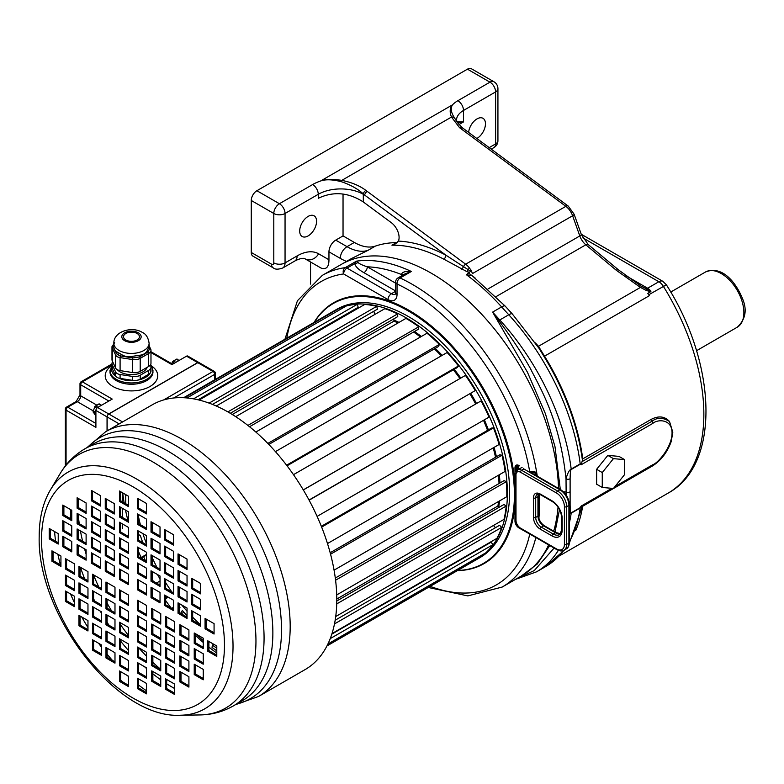 <?xml version="1.0" encoding="UTF-8"?>
<svg xmlns="http://www.w3.org/2000/svg" width="784" height="784" viewBox="0 0 784 784"><rect width="100%" height="100%" fill="white"/><g stroke="black" fill="none" stroke-linecap="round" stroke-linejoin="round"><path stroke-width="1.18" d="M343.039 194.226L343.039 235.906L354.348 242.442A47.765 27.577 -120 0 0 375.35 246.107A179.938 103.88 60 0 1 396.439 242.599A12.74 7.35 -120 0 0 397.331 242.511M271.538 264.179A7.958 4.596 120 0 0 273.185 267.824L252.918 256.123A7.958 4.596 -60 0 1 251.272 252.477L271.538 264.179A3.185 1.842 -120 0 0 273.792 262.885L273.792 213.473A7.958 4.596 -60 0 1 279.418 203.722L312.64 184.554A7.958 4.596 60 0 1 318.265 194.305A31.85 18.385 180 0 1 363.306 194.305L364.658 195.089L363.315 193.932A7.958 4.596 120 0 0 363.306 194.305L363.306 201.958L391.343 222.695A12.74 7.35 60 0 1 398.39 241.09L395.577 243.814L391.941 245.196L396.439 242.599M470.488 271.195L469.489 272.273L467.009 271.695A3.185 0.539 -75.3 0 0 467.783 269.451L469.587 268.255A15.925 9.192 60 0 0 471.233 270.313L470.488 271.195L445.88 255.153A3.185 1.931 -62.5 0 1 443.734 259.112A179.938 103.88 -120 0 0 391.941 245.196M467.009 271.695L443.734 259.112M341.452 181.731C350.595 184.877 357.876 188.944 363.315 193.932A3.185 1.578 -53.1 0 1 365.873 190.385C359.689 185.71 351.663 182.368 341.804 180.369C332.514 178.977 325.458 179.183 320.627 180.986C325.683 179.183 332.632 179.438 341.452 181.731L341.804 180.369L451.496 117.041L459.532 127.655L565.872 206.339A12.74 7.35 60 0 1 572.614 215.757L579.807 235.955L488.069 288.914M489.187 147.627L495.606 143.923L495.606 91.914A7.958 4.596 -120 0 0 489.971 82.163L457.885 100.695A31.85 18.385 0 0 0 452.466 104.87C449.81 108.114 449.487 112.171 451.496 117.041A4.782 3.41 158.4 0 1 454.299 117.551L457.376 122.49M251.272 252.477L251.272 200.479A7.958 4.596 -60 0 1 256.897 190.728L467.45 69.168A7.958 4.596 -60 0 1 471.429 68.767L493.949 81.771A7.958 4.596 120 0 0 489.971 82.163L467.45 69.168M310.542 284.102L310.542 262.003L321.077 268.079C326.311 269.823 328.937 267.05 328.957 259.759L328.957 251.831A9.555 5.517 -60 0 1 335.719 240.129L343.039 235.906M308.132 235.906A11.946 6.899 120 0 0 315.932 225.38A11.946 6.899 120 0 0 314.1 215.816A11.946 6.899 120 0 0 308.132 216.404A11.946 6.899 120 0 0 300.331 226.929A11.946 6.899 120 0 0 302.163 236.494A11.946 6.899 120 0 0 308.132 235.906M476.848 138.494A11.946 6.899 120 0 0 477.025 138.396A11.946 6.899 120 0 0 484.826 127.87A11.946 6.899 120 0 0 482.993 118.306A11.946 6.899 120 0 0 477.025 118.894A11.946 6.899 120 0 0 468.626 132.418M491.235 149.136L493.949 147.568A7.958 4.596 60 0 0 495.606 143.923A7.958 4.596 0 0 0 497.928 140.669L497.928 88.67A7.958 7.958 0 0 0 493.949 81.771M251.272 200.479L273.792 213.473A7.958 4.596 0 0 0 285.053 213.473L318.265 194.305L318.265 198.303C333.337 191.139 348.351 192.364 363.306 201.958M297.116 255.917A11.143 6.439 -120 0 1 294.804 261.023C300.644 257.867 304.839 257.995 305.152 258.887L321.077 268.079L305.152 258.887A11.143 9.104 -60 0 0 318.608 253.791A42.993 24.823 120 0 0 297.116 255.917L285.053 262.885L285.053 213.473A7.958 4.596 60 0 0 279.418 203.722L256.897 190.728M335.719 240.129L347.028 246.666A47.765 27.577 -120 0 0 368.039 250.331L351.124 258.74L322.273 275.4L297.43 300.733L284.935 339.237M558.531 488.452A179.938 103.88 -120 0 0 478.005 310.395A179.938 103.88 -120 0 0 341.412 264.345A179.938 103.88 -120 0 1 478.005 310.395A179.938 103.88 -120 0 1 558.531 488.452M560.374 490.069L554.994 446.674L545.458 413.815L527.407 372.155L492.617 312.11L498.781 320.607A4.773 1.392 -42.4 0 1 499.771 319.97A1592.324 919.338 60 0 1 492.617 312.11L501.623 306.907A179.938 103.88 -120 0 0 466.46 274.772L468.371 272.92L474.996 277.85M469.489 272.273L468.371 272.92M428.25 587.461L467.842 595.899L502.201 587.049L521.34 575.995A179.938 103.88 -120 0 0 548.624 544.909A179.938 103.88 60 0 1 521.34 575.995L537.265 564.01L549.76 545.566M555.033 531.934L559.502 509.58M553.71 531.17A179.938 103.88 -120 0 0 558.041 507.121A179.938 103.88 60 0 1 553.71 531.17M471.233 270.313L472.409 273.606L572.614 215.757A4.773 1.186 160.4 0 0 574.113 214.208L581.307 234.416A4.773 1.186 160.4 0 1 579.807 235.955A12.74 7.35 -120 0 0 585.834 244.804L616.195 270.196L640.44 287.414L646.388 290.492L650.691 291.697L647.76 293.392L648.721 294.774L666.371 284.798L662.833 281.329L581.238 234.23M669.536 445.694L671.251 441.441C667.253 452.446 660.902 460.678 652.19 466.137A3.185 1.842 -120 0 0 652.19 466.137L581.444 506.513L580.199 508.012A174.362 100.666 60 0 1 569.38 541.705M581.169 464.765L652.847 423.38C657.952 418.881 672.241 419.146 672.055 432.944C672.084 446.919 657.825 463.324 652.847 464.677A3.185 1.842 -120 0 1 652.19 466.137L582.032 506.64L581.169 506.062L580.229 507.63L571.222 512.834C570.595 513.128 570.223 510.462 570.115 504.837L570.115 478.759C570.223 472.86 570.595 469.763 571.222 469.489L580.229 464.285L581.169 464.765L582.042 461.629L652.17 421.135C657.335 417.235 663.117 417.372 669.546 421.557C664.724 416.206 658.511 415.53 650.926 419.518L582.767 458.865L582.042 461.629M566.146 495.027L566.028 478.926C567.489 473.35 569.213 470.067 571.193 469.067A3.185 1.842 60 0 1 571.222 469.489M580.229 464.285A3.185 1.842 60 0 0 580.199 463.873A174.362 100.666 -120 0 0 508.777 314.766L499.771 319.97A174.362 100.666 -120 0 1 571.193 469.067L580.199 463.873L581.444 463.805M512.354 314.002L505.19 306.123A7.958 2.274 -42.2 0 0 501.623 306.907A1592.324 919.338 60 0 0 508.777 314.766A7.958 2.313 -42.4 0 1 512.354 314.002L539.059 348.351L543.998 356.485A172.372 99.519 60 0 1 582.336 459.61M671.251 441.441L672.809 432.249L669.546 421.557M537.706 346.322A1.588 0.872 141.1 0 0 538.471 346.293L544.557 356.191A171.97 99.284 60 0 1 582.767 458.865M535.364 342.902L538.471 346.293L640.44 287.414A4.773 1.401 119.3 0 1 641.998 286.611L650.965 291.227L650.691 291.697M466.46 274.782L472.056 275.596M497.928 88.67A7.958 4.596 0 0 1 495.606 91.914L463.511 110.446A23.883 13.789 0 0 0 456.513 120.197L457.297 122.373L462.08 127.537A4.773 2.489 129.2 0 0 459.532 127.655M312.64 184.554A39.808 22.981 180 0 1 320.627 180.986L452.466 104.87C450.379 108.192 450.986 112.426 454.299 117.551M457.885 100.695A7.958 4.596 -120 0 1 463.511 110.446L463.511 121.922L456.915 121.706M458.963 124.548L463.511 121.922L457.621 122.843M625.387 275.409L647.594 288.228A4.773 2.754 -60 0 1 646.202 288.688A4.773 1.166 103.3 0 1 646.388 290.492M640.675 285.856L641.998 286.611M581.307 234.416L588.157 244.52L618.517 269.912A4.782 2.087 129.9 0 0 616.195 270.196M462.08 127.537L462.972 128.233A4.773 2.352 126.5 0 0 460.6 128.488M624.623 459.64L618.997 456.386L607.816 455.386L596.634 469.302L596.634 484.218L602.259 487.462L613.441 488.461L624.623 474.555L624.623 459.64L613.441 458.64L602.259 472.556L602.259 487.462M569.38 505.17A3.185 1.872 -0.8 0 0 570.115 504.837M569.38 522.83A174.362 100.666 -120 0 0 571.193 513.216L569.38 512.942M570.115 478.759A3.185 1.813 0.8 0 1 566.028 478.926C559.531 417.509 538.716 385.679 530.474 368.647C521.948 353.339 511.384 337.326 498.781 320.607A4.773 1.744 -28.7 0 1 497.595 321.028M516.911 578.553L534.286 570.556L554.092 548.075M560.335 533.757L561.687 529.425C561.716 531.483 560.991 533.208 559.521 534.619A12.74 7.35 60 0 1 553.151 533.982L541.332 527.162A7.958 4.596 60 0 1 535.697 517.411L535.697 497.909A7.958 4.596 60 0 1 537.344 494.263L540.529 494.733L552.357 501.564C557.992 505.494 561.109 510.884 561.687 517.734L561.687 529.435A1.588 0.921 180 0 0 562.157 530.082A14.328 8.271 60 0 1 552.024 535.933L540.205 529.112A9.555 5.517 60 0 1 533.443 517.411L533.443 497.909A9.555 5.517 60 0 1 540.205 494.008L552.024 500.829A14.328 8.271 60 0 1 562.157 518.381L562.157 530.082M596.634 469.302L602.259 472.556M607.816 455.386L613.441 458.64M499.085 483.493A132.565 76.538 -120 0 0 498.477 475.231M495.566 457.248A132.565 76.538 -120 0 0 493.263 447.85M487.589 430.328A132.565 76.538 -120 0 0 483.552 420.293M475.633 403.848A132.565 76.538 -120 0 0 469.939 393.754M459.983 378.535A132.565 76.538 -120 0 0 453.397 369.764M441.353 355.838A132.565 76.538 -120 0 0 434.385 348.851M420.518 336.973A132.565 76.538 -120 0 0 413.619 331.995M398.066 322.949A132.565 76.538 -120 0 0 393.98 321.068M498.575 501.466A132.565 76.538 60 0 1 497.987 506.023M334.386 310.689L336.64 309.386A143.305 82.741 -120 0 1 447.076 347.782A143.305 82.741 -120 0 1 509.629 492.009A143.305 82.741 60 0 1 479.945 557.61L477.701 558.914A143.305 82.741 60 0 0 507.375 493.303A143.305 82.741 -120 0 0 444.822 349.086A143.305 82.741 -120 0 0 334.386 310.689A143.305 82.741 -120 0 0 334.111 310.856M333.367 303.467A150.077 86.652 60 0 1 333.484 303.398A150.077 86.652 60 0 1 445.194 339.55A150.077 86.652 60 0 1 514.304 484.688L514.304 504.2A150.077 86.652 60 0 1 483.561 563.343L483.336 563.471A150.077 86.652 60 0 0 514.412 494.763A150.077 86.652 -120 0 0 448.909 343.735A150.077 86.652 -120 0 0 333.259 303.526A150.077 86.652 -120 0 0 314.364 322.253M483.336 563.471A150.077 86.652 60 0 1 457.67 570.468M514.304 484.688L514.98 484.659L514.98 504.23A150.557 86.926 60 0 1 457.444 570.605M514.304 504.2L514.98 504.23L514.98 521.095A5.576 3.214 -120 0 0 518.92 527.916L531.033 534.757M533.669 471.527L534.845 472.321L535.835 472.242L533.669 471.527L529.729 471.752A175.155 101.126 -120 0 0 397.037 283.984L397.037 294.382A12.74 7.35 60 0 1 388.031 299.586L343.617 273.939A4.773 2.754 -60 0 1 346.989 268.089A4.773 2.754 60 0 0 345.215 267.648A179.938 103.88 -120 0 0 322.273 275.4M537.265 476.172A179.938 103.88 -120 0 0 400.095 277.967A4.773 2.754 -120 0 0 398.027 277.899L405.073 273.832L411.355 271.47C405.573 271.088 402.329 271.96 401.624 274.077L401.535 274.547A175.155 101.126 -120 0 0 367.314 266.825C362.375 265.227 359.268 263.767 357.965 262.424L356.475 261.15L354.77 263.6L346.989 268.089L391.402 293.735L395.636 291.295M357.965 262.424A4.773 3.881 -8.7 0 1 354.77 263.6C355.397 266.54 358.445 269.569 363.933 272.675A4.773 2.754 -60 0 0 367.314 266.825L395.636 283.171M401.535 275.87L401.535 274.547A4.773 2.754 180 0 1 402.486 275.321M401.624 274.077A4.773 2.401 -174.3 0 1 402.77 275.155M286.846 338.139A175.155 101.126 -120 0 1 343.617 273.939A4.773 3.793 -97.9 0 1 345.215 267.648L356.475 261.15A179.938 103.88 -120 0 1 411.355 271.47L400.095 277.967A4.773 3.009 115 0 0 397.037 283.984A4.773 2.754 180 0 1 395.636 282.034L395.391 294.127M530.288 472.076L530.905 472.566L534.022 471.831L530.768 472.174M520.498 472.233A6.37 3.675 -120 0 0 515.99 474.83L515.99 520.331A6.37 3.675 -120 0 0 520.498 528.132L556.532 548.937A11.143 6.439 -120 0 0 564.411 544.39L564.411 506.68A11.143 6.439 -120 0 0 556.532 493.028L520.498 472.233A1.588 0.921 -60 0 1 521.625 470.282A7.958 4.596 -120 0 0 517.646 469.881L521.017 467.93A7.958 4.596 60 0 1 521.625 467.676L522.085 467.607M556.532 548.937A1.588 0.921 120 0 0 556.856 549.662C560.001 551.191 562.393 551.377 564.019 550.221A12.74 7.35 -120 0 0 566.665 544.39L566.665 506.68A12.74 7.35 -120 0 0 557.649 491.078L521.625 470.282L523.879 468.979L523.447 468.391M326.957 645.938L477.133 559.237A143.305 82.741 -120 0 0 480.465 557.12L479.916 556.228M327.937 643.968L485.845 552.798A143.305 82.741 -120 0 0 492.999 544.635L491.058 542.205L331.828 634.129M332.014 633.56L496.919 538.343A143.305 82.741 -120 0 0 501.711 527.367L499.565 525.309L335.17 620.232M495.527 527.652L493.42 525.486M335.719 616.538L504.004 519.38A143.305 82.741 -120 0 0 506.209 506.062L503.975 504.484L336.787 601.005M499.408 507.111L497.928 505.984A132.486 76.489 -120 0 0 498.516 501.505M336.728 594.909L506.778 496.733A143.305 82.741 -120 0 0 506.307 481.65L504.073 480.621L335.307 578.053M499.036 483.532A132.486 76.489 -120 0 0 498.428 475.261M334.072 570.154L505.131 471.39A143.305 82.741 -120 0 0 502.005 455.22L499.859 454.769L330.172 552.74M495.527 457.268A132.486 76.489 -120 0 0 493.214 447.87M327.496 543.557L499.124 444.469A143.305 82.741 -120 0 0 493.479 427.897L491.519 428.064L321.332 526.319M487.55 430.357A132.486 76.489 -120 0 0 483.512 420.312M317.108 516.391L489.02 417.127A143.305 82.741 -120 0 0 481.102 400.898L309.033 500.035M475.594 403.868A132.486 76.489 -120 0 0 469.9 393.784M303.32 489.951L475.271 390.579A143.305 82.741 -120 0 0 465.431 375.399L293.481 474.663M459.943 378.564A132.486 76.489 -120 0 0 453.358 369.793M287.052 465.804L457.297 367.52L458.473 365.981A143.305 82.741 -120 0 0 447.135 352.506L275.449 451.623M441.314 355.867A132.486 76.489 -120 0 0 434.346 348.88M268.824 444.44L438.609 346.42L439.354 344.401A143.305 82.741 -120 0 0 427.015 333.22L255.849 432.043M420.469 337.002A132.486 76.489 -120 0 0 413.57 332.024M249.528 426.731L418.46 329.192L418.764 326.791A143.305 82.741 -120 0 0 405.955 318.392L235.71 416.676M398.007 322.979A132.486 76.489 -120 0 0 393.98 321.136L393.754 318.912M230.28 413.295L397.762 316.599L397.586 313.904A143.305 82.741 -120 0 0 384.875 308.661L216.257 406.014M374.723 314.521L373.88 311.209M212.464 404.407L377.388 309.19L376.751 306.328A143.305 82.741 -120 0 0 364.697 304.457L199.126 400.056M355.289 309.896L354.995 309.151M198.019 399.791L358.249 307.279L357.171 304.368A143.305 82.741 -120 0 0 346.303 305.976L186.984 397.958M340.364 309.396L339.707 308.132A143.305 82.741 -120 0 0 333.827 311.013L183.652 397.713M216.786 648.054L216.776 648.182A140.12 80.899 60 0 1 212.346 645.065L212.052 647.466A143.305 82.741 -120 0 0 216.786 650.798M195.451 633.697A143.305 82.741 -120 0 0 203.242 640.577M180.585 613.411L182.368 610.452A132.486 76.489 -120 0 0 187.043 615.754M173.538 606.767A140.12 80.899 60 0 1 173.519 606.738L172.333 608.276A143.305 82.741 -120 0 0 172.862 608.952M179.164 606.61A132.486 76.489 -120 0 0 179.987 607.61L179.164 608.845M165.649 598.594L166.708 597.535A140.12 80.899 60 0 1 165.649 596.016M157.751 583.796A140.12 80.899 60 0 1 157.084 582.688L156.486 583.061M157.466 574.525A132.486 76.489 -120 0 0 160.024 578.984M145.471 560.756A140.12 80.899 60 0 1 143.639 556.728L141.786 557.13A143.305 82.741 -120 0 0 142.698 559.149M138.631 534.58L140.346 535.57A132.486 76.489 -120 0 0 142.796 542.646M200.557 624.828A127.39 73.549 60 0 1 192.678 617.214M187.043 611.177A127.39 73.549 60 0 1 181.721 604.964M171.823 591.92A127.39 73.549 60 0 1 165.649 582.59M156.967 567.391A127.39 73.549 60 0 1 152.145 557.512M146.51 543.988A127.39 73.549 60 0 1 142.953 533.63M140.385 524.692A127.39 73.549 60 0 1 138.631 517.293M497.928 505.984L336.797 599.005M393.98 321.136L232.27 414.491M143.639 556.728L146.51 555.072M141.786 557.13L146.51 554.396M152.145 572.163L152.753 571.81M157.084 582.688L160.024 580.993M165.649 598.702L168.266 597.192M166.708 597.535L167.786 596.918M181.231 613.784L183.907 612.245M212.346 645.065L213.748 644.252M327.095 645.673L480.465 557.12M330.25 638.597L492.999 544.635M334.494 623.907L501.711 527.367M336.728 603.905L506.209 506.062M335.581 580.219L506.307 481.65M330.564 554.2L502.005 455.22M321.646 527.103L493.479 427.897M309.121 500.202L481.102 400.898M303.281 489.882L475.271 390.579M286.601 465.206L458.473 365.981M267.834 443.43L439.354 344.401M247.901 425.438L418.764 326.791M227.87 411.894L397.586 313.904M209.093 403.123L376.751 306.328M193.53 398.85L357.171 304.368M184.465 397.762L339.707 308.132M128.498 595.036L119.491 589.842L119.491 600.24L128.498 605.444L128.498 595.036M128.498 611.471L119.491 606.267L119.491 616.675L128.498 621.869L128.498 611.471M128.498 627.425L119.491 622.222L119.491 632.619L128.498 637.823L128.498 627.425M128.498 643.987L119.491 638.784L119.491 649.181L128.498 654.385L128.498 643.987M128.498 660.549L119.491 655.346L119.491 665.743L128.498 670.947L128.498 660.549M128.498 676.19L119.491 670.986L119.491 681.384L128.498 686.588L128.498 676.19M105.977 582.042L105.977 592.439L114.983 597.643L114.983 587.236L105.977 582.042M105.977 598.476L105.977 608.874L114.983 614.078L114.983 603.67L105.977 598.476M105.977 614.421L105.977 624.819L114.983 630.022L114.983 619.625L105.977 614.421M105.977 630.983L105.977 641.381L114.983 646.584L114.983 636.187L105.977 630.983M105.977 647.545L105.977 657.943L114.983 663.146L114.983 652.749L105.977 647.545M101.479 579.435L92.463 574.241L92.463 584.639L101.479 589.842L101.479 579.435M101.479 595.869L92.463 590.675L92.463 601.073L101.479 606.277L101.479 595.869M101.479 611.824L92.463 606.62L92.463 617.018L101.479 622.222L101.479 611.824M101.479 628.386L92.463 623.182L92.463 633.58L101.479 638.784L101.479 628.386M101.479 644.948L92.463 639.744L92.463 650.142L101.479 655.346L101.479 644.948M78.959 566.44L78.959 576.838L87.965 582.042L87.965 571.634L78.959 566.44M78.959 582.875L78.959 593.272L87.965 598.476L87.965 588.069L78.959 582.875M78.959 598.819L78.959 609.217L87.965 614.421L87.965 604.023L78.959 598.819M78.959 615.381L78.959 625.779L87.965 630.983L87.965 620.585L78.959 615.381M74.451 563.833L65.444 558.639L65.444 569.037L74.451 574.241L74.451 563.833M74.451 580.268L65.444 575.074L65.444 585.472L74.451 590.675L74.451 580.268M74.451 596.222L65.444 591.018L65.444 601.416L74.451 606.62L74.451 596.222M51.93 550.838L51.93 561.236L60.936 566.44L60.936 556.032L51.93 550.838M128.498 584.639L128.498 574.241L119.491 569.037L119.491 579.435L128.498 584.639M114.268 576.416L114.268 566.019L105.262 560.815L105.262 571.222L114.268 576.416M100.45 568.449L100.45 558.041L91.444 552.847L91.444 563.245L100.45 568.449M86.113 560.168L86.113 549.76L77.106 544.566L77.106 554.964L86.113 560.168M71.765 551.887L71.765 541.479L62.759 536.285L62.759 546.683L71.765 551.887M58.222 544.067L58.222 533.659L49.216 528.465L49.216 538.863L58.222 544.067M128.498 558.639L119.491 553.435L119.491 563.833L128.498 569.037L128.498 558.639M114.268 550.417L105.262 545.213L105.262 555.621L114.268 560.815L114.268 550.417M100.45 542.44L91.444 537.246L91.444 547.644L100.45 552.847L100.45 542.44M86.113 534.159L77.106 528.965L77.106 539.363L86.113 544.566L86.113 534.159M71.765 525.878L62.759 520.684L62.759 531.082L71.765 536.285L71.765 525.878M128.498 553.435L128.498 543.038L119.491 537.834L119.491 548.232L128.498 553.435M114.268 545.213L114.268 534.815L105.262 529.612L105.262 540.019L114.268 545.213M100.45 537.246L100.45 526.838L91.444 521.644L91.444 532.042L100.45 537.246M86.113 528.965L86.113 518.557L77.106 513.363L77.106 523.761L86.113 528.965M71.765 520.684L71.765 510.276L62.759 505.082L62.759 515.48L71.765 520.684M128.498 527.436L119.491 522.232L119.491 532.63L128.498 537.834L128.498 527.436M114.268 519.214L105.262 514.01L105.262 524.418L114.268 529.612L114.268 519.214M100.45 511.237L91.444 506.043L91.444 516.44L100.45 521.644L100.45 511.237M86.113 502.956L77.106 497.762L77.106 508.159L86.113 513.363L86.113 502.956M128.498 522.232L128.498 511.834L119.491 506.631L119.491 517.028L128.498 522.232M114.268 514.01L114.268 503.612L105.262 498.408L105.262 508.816L114.268 514.01M100.45 506.043L100.45 495.635L91.444 490.441L91.444 500.839L100.45 506.043M128.498 496.233L119.491 491.029L119.491 501.427L128.498 506.631L128.498 496.233M137.504 589.842L146.51 595.036L146.51 584.639L137.504 579.435L137.504 589.842L138.631 589.186L146.51 593.743M137.504 573.408L146.51 578.602L146.51 568.204L137.504 563L137.504 573.408L138.631 572.751L146.51 577.308M137.504 557.453L146.51 562.657L146.51 552.259L137.504 547.056L137.504 557.453L138.631 556.807L146.51 561.354M137.504 540.891L146.51 546.095L146.51 535.688L137.504 530.494L137.504 540.891L138.631 540.245L146.51 544.792M137.504 524.329L146.51 529.533L146.51 519.126L137.504 513.932L137.504 524.329L138.631 523.683L146.51 528.23M137.504 508.689L146.51 513.892L146.51 503.485L137.504 498.291L137.504 508.689L138.631 508.042L146.51 512.589M160.024 602.837L160.024 592.439L151.018 587.236L151.018 597.643L160.024 602.837M160.024 586.403L160.024 576.005L151.018 570.801L151.018 581.209L160.024 586.403M160.024 570.458L160.024 560.05L151.018 554.856L151.018 565.254L160.024 570.458M160.024 553.896L160.024 543.488L151.018 538.294L151.018 548.692L160.024 553.896M160.024 537.334L160.024 526.926L151.018 521.732L151.018 532.13L160.024 537.334M164.532 605.444L173.538 610.638L173.538 600.24L164.532 595.036L164.532 605.444L165.649 604.787L173.538 609.344M164.532 589.009L173.538 594.203L173.538 583.806L164.532 578.602L164.532 589.009L165.649 588.353L173.538 592.91M164.532 573.055L173.538 578.259L173.538 567.851L164.532 562.657L164.532 573.055L165.649 572.408L173.538 576.955M164.532 556.493L173.538 561.697L173.538 551.289L164.532 546.095L164.532 556.493L165.649 555.846L173.538 560.393M164.532 539.931L173.538 545.135L173.538 534.727L164.532 529.533L164.532 539.931L165.649 539.284L173.538 543.831M187.043 618.439L187.043 608.041L178.037 602.837L178.037 613.245L187.043 618.439M187.043 602.004L187.043 591.606L178.037 586.403L178.037 596.81L187.043 602.004M187.043 586.06L187.043 575.652L178.037 570.458L178.037 580.856L187.043 586.06M187.043 569.498L187.043 559.09L178.037 553.896L178.037 564.294L187.043 569.498M191.551 621.046L200.557 626.24L200.557 615.842L191.551 610.638L191.551 621.046L192.678 620.389L200.557 624.946M191.551 604.611L200.557 609.805L200.557 599.407L191.551 594.203L191.551 604.611L192.678 603.954L200.557 608.511M191.551 588.657L200.557 593.86L200.557 583.453L191.551 578.259L191.551 588.657L192.678 588.01L200.557 592.557M214.071 634.04L214.071 623.643L205.065 618.439L205.065 628.837L214.071 634.04M137.504 600.24L137.504 610.638L146.51 615.842L146.51 605.444L137.504 600.24M151.733 608.453L151.733 618.86L160.749 624.054L160.749 613.656L151.733 608.453M165.551 616.43L165.551 626.828L174.558 632.031L174.558 621.634L165.551 616.43M179.889 624.711L179.889 635.109L188.905 640.312L188.905 629.915L179.889 624.711M194.236 632.992L194.236 643.39L203.242 648.593L203.242 638.196L194.236 632.992M207.78 640.812L207.78 651.21L216.786 656.414L216.786 646.016L207.78 640.812M137.504 626.24L146.51 631.443L146.51 621.046L137.504 615.842L137.504 626.24L138.631 625.593L146.51 630.14M151.733 634.462L160.749 639.656L160.749 629.258L151.733 624.054L151.733 634.462L152.86 633.805L160.749 638.362M165.551 642.429L174.558 647.633L174.558 637.235L165.551 632.031L165.551 642.429L166.678 641.782L174.558 646.33M179.889 650.71L188.905 655.914L188.905 645.516L179.889 640.312L179.889 650.71L181.016 650.063L188.905 654.611M194.236 658.991L203.242 664.195L203.242 653.797L194.236 648.593L194.236 658.991L195.363 658.344L203.242 662.892M137.504 631.443L137.504 641.841L146.51 647.045L146.51 636.647L137.504 631.443M151.733 639.656L151.733 650.063L160.749 655.257L160.749 644.86L151.733 639.656M165.551 647.633L165.551 658.031L174.558 663.235L174.558 652.837L165.551 647.633M179.889 655.914L179.889 666.312L188.905 671.516L188.905 661.118L179.889 655.914M194.236 664.195L194.236 674.593L203.242 679.797L203.242 669.399L194.236 664.195M137.504 657.443L146.51 662.647L146.51 652.249L137.504 647.045L137.504 657.443L138.631 656.796L146.51 661.343M151.733 665.665L160.749 670.859L160.749 660.461L151.733 655.257L151.733 665.665L152.86 665.008L160.749 669.565M165.551 673.632L174.558 678.836L174.558 668.438L165.551 663.235L165.551 673.632L166.678 672.986L174.558 677.533M179.889 681.913L188.905 687.117L188.905 676.719L179.889 671.516L179.889 681.913L181.016 681.267L188.905 685.814M137.504 662.647L137.504 673.044L146.51 678.248L146.51 667.85L137.504 662.647M151.733 670.859L151.733 681.267L160.749 686.461L160.749 676.063L151.733 670.859M165.551 678.836L165.551 689.234L174.558 694.438L174.558 684.04L165.551 678.836M137.504 688.646L146.51 693.85L146.51 683.452L137.504 678.248L137.504 688.646L138.631 687.999L146.51 692.546M119.491 600.24L120.618 599.593L128.498 604.141M120.618 590.489L120.618 599.593M120.618 606.924L120.618 616.028L128.498 620.575M120.618 622.868L120.618 631.973L128.498 636.52M120.618 639.43L120.618 648.535L128.498 653.082M120.618 655.992L120.618 665.097L128.498 669.644M120.618 671.633L120.618 680.737L128.498 685.285M107.104 582.688L107.104 591.793L114.983 596.34M107.104 599.123L107.104 608.227L114.983 612.774M107.104 615.068L107.104 624.172L114.983 628.719M107.104 631.63L107.104 640.734L114.983 645.281M107.104 648.192L107.104 657.296L114.983 661.843M93.59 574.888L93.59 583.992L101.479 588.539M93.59 591.322L93.59 600.426L101.479 604.974M93.59 607.267L93.59 616.371L101.479 620.918M93.59 623.829L93.59 632.933L101.479 637.48M93.59 640.391L93.59 649.495L101.479 654.042M80.086 567.087L80.086 576.191L87.965 580.738M80.086 583.521L80.086 592.626L87.965 597.173M80.086 599.466L80.086 608.57L87.965 613.117M80.086 616.028L80.086 625.132L87.965 629.679M66.571 559.286L66.571 568.39L74.451 572.937M66.571 575.721L66.571 584.825L74.451 589.372M66.571 591.665L66.571 600.769L74.451 605.317M53.057 551.485L53.057 560.589L60.936 565.137M120.618 569.684L120.618 578.788L128.498 583.335M106.389 561.471L106.389 570.566L114.268 575.123M92.571 553.494L92.571 562.598L100.45 567.146M78.233 545.213L78.233 554.317L86.113 558.865M63.886 536.932L63.886 546.036L71.765 550.584M50.343 529.131A120.726 69.698 60 0 1 50.343 529.112L50.343 538.216L58.222 542.763M120.618 554.082L120.618 563.186L128.498 567.734M106.389 545.87L106.389 554.964L114.268 559.521M92.571 537.893L92.571 546.997L100.45 551.544M78.233 529.612L78.233 538.716L86.113 543.263M63.886 521.331L63.886 530.435L71.765 534.982M120.618 538.481L120.618 547.585L128.498 552.132M106.389 530.268L106.389 539.363L114.268 543.92M92.571 522.291L92.571 531.395L100.45 535.942M78.233 514.01L78.233 523.114L86.113 527.661M63.886 505.729L63.886 514.833L71.765 519.38M120.618 522.879L120.618 531.983L128.498 536.53M106.389 514.667L106.389 523.761L114.268 528.318M92.571 506.689L92.571 515.794L100.45 520.341M78.233 498.408L78.233 507.513L86.113 512.06M120.618 507.277L120.618 516.382L128.498 520.929M106.389 499.065L106.389 508.159L114.268 512.716M92.571 491.088L92.571 500.192L100.45 504.739M120.618 491.676L120.618 500.78L128.498 505.327M138.631 580.091L138.631 589.186M138.631 563.657L138.631 572.751M138.631 547.702L138.631 556.807M138.631 531.14L138.631 540.245M138.631 514.578L138.631 523.683M138.631 498.938L138.631 508.042M152.145 587.892L152.145 596.987L160.024 601.544M152.145 571.458L152.145 580.552L160.024 585.109M152.145 555.503L152.145 564.607L160.024 569.155M152.145 538.941L152.145 548.045L160.024 552.593M152.145 522.379L152.145 531.483L160.024 536.031M165.649 595.693L165.649 604.787M165.649 579.258L165.649 588.353M165.649 563.304L165.649 572.408M165.649 546.742L165.649 555.846M165.649 530.18L165.649 539.284M179.164 603.494L179.164 612.588L187.043 617.145M179.164 587.059L179.164 596.154L187.043 600.711M179.164 571.105L179.164 580.209L187.043 584.756M179.164 554.543L179.164 563.647L187.043 568.194M192.678 611.295L192.678 620.389M192.678 594.86L192.678 603.954M192.678 578.906L192.678 588.01M206.192 619.086L206.192 628.19L214.071 632.737M138.631 600.887L138.631 609.991L146.51 614.538M152.86 609.109L152.86 618.204L160.749 622.761M166.678 617.077L166.678 626.181L174.558 630.728M181.016 625.358L181.016 634.462L188.905 639.009M195.363 633.639L195.363 642.743L203.242 647.29M208.907 641.459L208.907 650.563L216.786 655.11M138.631 616.489L138.631 625.593M152.86 624.711L152.86 633.805M166.678 632.678L166.678 641.782M181.016 640.959L181.016 650.063M195.363 649.24L195.363 658.344M138.631 632.09L138.631 641.194L146.51 645.742M152.86 640.312L152.86 649.407L160.749 653.964M166.678 648.28L166.678 657.384L174.558 661.931M181.016 656.561L181.016 665.665L188.905 670.212M195.363 664.842L195.363 673.946L203.242 678.493M138.631 647.692L138.631 656.796M152.86 655.914L152.86 665.008M166.678 663.881L166.678 672.986M181.016 672.162L181.016 681.267M138.631 663.293L138.631 672.398L146.51 676.945M152.86 671.516L152.86 680.61L160.749 685.167M166.678 679.483L166.678 688.587L174.558 693.134M138.631 678.895L138.631 687.999M119.491 616.675L120.618 616.028M119.491 632.619L120.618 631.973M119.491 649.181L120.618 648.535M119.491 665.743L120.618 665.097M119.491 681.384L120.618 680.737M105.977 592.439L107.104 591.793M105.977 608.874L107.104 608.227M105.977 624.819L107.104 624.172M105.977 641.381L107.104 640.734M105.977 657.943L107.104 657.296M92.463 584.639L93.59 583.992M92.463 601.073L93.59 600.426M92.463 617.018L93.59 616.371M92.463 633.58L93.59 632.933M92.463 650.142L93.59 649.495M78.959 576.838L80.086 576.191M78.959 593.272L80.086 592.626M78.959 609.217L80.086 608.57M78.959 625.779L80.086 625.132M65.444 569.037L66.571 568.39M65.444 585.472L66.571 584.825M65.444 601.416L66.571 600.769M51.93 561.236L53.057 560.589M119.491 579.435L120.618 578.788M105.262 571.222L106.389 570.566M91.444 563.245L92.571 562.598M77.106 554.964L78.233 554.317M62.759 546.683L63.886 546.036M49.216 538.863L50.343 538.216M119.491 563.833L120.618 563.186M105.262 555.621L106.389 554.964M91.444 547.644L92.571 546.997M77.106 539.363L78.233 538.716M62.759 531.082L63.886 530.435M119.491 548.232L120.618 547.585M105.262 540.019L106.389 539.363M91.444 532.042L92.571 531.395M77.106 523.761L78.233 523.114M62.759 515.48L63.886 514.833M119.491 532.63L120.618 531.983M105.262 524.418L106.389 523.761M91.444 516.44L92.571 515.794M77.106 508.159L78.233 507.513M119.491 517.028L120.618 516.382M105.262 508.816L106.389 508.159M91.444 500.839L92.571 500.192M119.491 501.427L120.618 500.78M151.018 597.643L152.145 596.987M151.018 581.209L152.145 580.552M151.018 565.254L152.145 564.607M151.018 548.692L152.145 548.045M151.018 532.13L152.145 531.483M178.037 613.245L179.164 612.588M178.037 596.81L179.164 596.154M178.037 580.856L179.164 580.209M178.037 564.294L179.164 563.647M205.065 628.837L206.192 628.19M137.504 610.638L138.631 609.991M151.733 618.86L152.86 618.204M165.551 626.828L166.678 626.181M179.889 635.109L181.016 634.462M194.236 643.39L195.363 642.743M207.78 651.21L208.907 650.563M137.504 641.841L138.631 641.194M151.733 650.063L152.86 649.407M165.551 658.031L166.678 657.384M179.889 666.312L181.016 665.665M194.236 674.593L195.363 673.946M137.504 673.044L138.631 672.398M151.733 681.267L152.86 680.61M165.551 689.234L166.678 688.587M123.323 682.305A120.726 69.698 60 0 1 120.618 680.257M54.576 531.562A143.697 82.967 -120 0 0 55.605 541.254M57.879 554.268A143.697 82.967 -120 0 0 60.427 564.843M66.571 584.011A143.697 82.967 -120 0 0 66.954 585.04M70.521 593.949A143.697 82.967 -120 0 0 74.451 602.72M81.781 617.008A143.697 82.967 -120 0 0 87.965 627.543M98.588 643.272A143.697 82.967 -120 0 0 101.479 647.133M107.104 654.209A143.697 82.967 -120 0 0 112.367 660.334M127.302 675.494A143.697 82.967 -120 0 0 128.498 676.582M138.631 685.059A143.697 82.967 -120 0 0 146.51 690.802M70.795 518.822A143.697 82.967 -120 0 1 70.58 511.148A143.697 82.967 60 0 1 70.589 509.6M71.315 525.623A143.697 82.967 -120 0 0 71.765 529.7M80.458 567.302A143.697 82.967 -120 0 0 84.643 578.817M93.59 598.79A143.697 82.967 -120 0 0 94.766 601.103M100.234 611.099A143.697 82.967 -120 0 0 101.479 613.235M107.104 622.329A143.697 82.967 -120 0 0 109.064 625.299M120.618 641.126A143.697 82.967 -120 0 0 128.498 650.514M144.413 666.635A143.697 82.967 -120 0 0 146.51 668.507M152.86 673.838A143.697 82.967 -120 0 0 160.749 679.787M166.678 683.785A143.697 82.967 -120 0 0 174.558 688.479M160.749 669.36A151.273 87.338 60 0 1 152.86 662.362M146.51 656.169A151.273 87.338 60 0 1 138.631 647.731M128.498 635.52A151.273 87.338 60 0 1 120.618 624.799M111.524 610.775A151.273 87.338 60 0 1 107.104 603.17M98.784 586.981A151.273 87.338 60 0 1 93.59 575.172M86.113 554.18A151.273 87.338 60 0 1 84.574 548.878M82.604 541.244A151.273 87.338 60 0 1 80.429 530.886M79.262 523.712A151.273 87.338 60 0 1 78.233 514.882M122.745 492.911A151.273 87.338 -120 0 0 124.137 502.809M125.509 510.11A151.273 87.338 -120 0 0 127.988 520.635M138.631 551.789A151.273 87.338 -120 0 0 141.561 558.502M146.108 567.969A151.273 87.338 -120 0 0 146.51 568.772M152.145 579.229A151.273 87.338 -120 0 0 153.282 581.209M165.649 600.554A151.273 87.338 -120 0 0 171.02 607.884M195.363 635.285A151.273 87.338 -120 0 0 203.242 642.449M208.907 647.133A151.273 87.338 -120 0 0 216.786 653.043M336.797 599.593A152.86 88.259 60 0 1 305.143 669.565L258.524 696.476A152.86 88.259 60 0 0 290.188 626.504A152.86 88.259 60 0 0 223.46 472.664A152.86 88.259 60 0 0 105.664 431.71L152.272 404.799A152.86 88.259 60 0 1 270.068 445.753A152.86 88.259 60 0 1 336.797 599.593M107.045 430.906L107.045 416.892A2.391 1.382 -60 0 1 108.741 413.962L197.686 362.61L186.543 356.171A2.391 1.382 -60 0 1 187.739 356.054L198.881 362.492A2.391 1.382 -60 0 1 198.94 362.522M186.543 356.171L171.902 364.629L150.979 352.545M107.045 416.892L95.903 410.453L95.903 427.358L66.062 410.13A2.391 1.382 -60 0 1 67.757 407.2L77.322 401.682A4.773 2.754 120 0 0 80.703 395.832L80.703 384.777L108.849 401.026M111.985 363.952L81.193 381.73A2.391 1.382 60 0 1 82.389 381.847L112.23 399.076L97.588 407.533A2.391 1.382 -60 0 0 95.903 410.453M112.661 361.708A7.958 4.596 0 0 0 111.985 363.551A7.958 4.596 0 0 0 112.259 364.746L115.581 371.92A6.37 3.675 0 0 0 120.089 374.517L120.089 378.417A6.37 3.675 180 0 1 118.972 378.182A6.37 3.675 180 0 1 116.003 376.457C111.975 373.409 110.711 370.058 112.21 366.383M120.089 374.517L132.516 376.438A7.958 4.596 0 0 0 140.199 375.252L140.199 379.152L148.646 374.272A7.958 4.596 180 0 0 150.626 372.371A19.904 11.495 180 0 1 136.69 380.328L136.573 380.348A7.958 4.596 180 0 1 132.516 380.338L120.089 378.417M140.199 379.152A7.958 4.596 180 0 1 136.69 380.328M140.199 375.252L148.646 370.371A7.958 4.596 0 0 0 150.979 367.128L150.979 371.028A7.958 4.596 180 0 1 150.763 372.096L150.626 372.371M150.969 366.902L150.793 372.028M112.259 364.746L112.259 368.647A7.958 4.596 180 0 1 111.985 367.451L111.985 363.551M116.003 376.457A6.37 3.675 180 0 1 115.581 375.82L112.259 368.647M150.979 367.128A7.958 4.596 0 0 0 150.704 365.932L150.303 365.07M117.247 369.676A16.092 9.29 0 0 0 142.864 371.91A16.092 9.29 0 0 0 147.216 367.304M137.112 333.484A7.958 4.596 180 0 1 139.444 336.738A7.958 4.596 180 0 1 134.525 340.981A7.958 4.596 180 0 1 125.852 339.991A7.958 4.596 180 0 1 123.519 336.738A7.958 4.596 180 0 1 128.439 332.494A7.958 4.596 180 0 1 137.112 333.484M113.847 346.322L113.847 343.235A17.63 10.182 0 0 0 119.011 350.438A17.63 10.182 0 0 0 138.229 352.643A17.63 10.182 0 0 0 149.117 343.235C148.215 337.541 145.942 333.925 142.306 332.396C132.006 325.889 113.455 331.495 113.847 343.235M113.876 345.626C113.69 348.821 114.807 350.958 117.218 352.026L121.118 354.28C124.587 356.612 128.36 357.298 132.437 356.338L139.464 355.25C142.943 355.025 145.52 353.535 147.206 350.781L149.087 346.724L149.117 343.235M113.847 343.578L113.043 346.587A1.588 1.117 -175.7 0 0 113.847 345.832M112.259 360.846L112.259 347.841A7.958 4.596 180 0 1 111.985 346.655L111.985 359.65A7.958 4.596 0 0 0 112.259 360.846L115.581 368.019A6.37 3.675 0 0 0 120.089 370.616L120.089 357.612A6.37 3.675 180 0 1 115.581 355.015L112.259 347.841L113.043 346.587L116.522 353.672L118.119 354.878L120.344 355.877L132.721 357.955L132.437 356.338M120.089 370.616L132.516 372.537L132.721 357.955L139.63 356.887L148.078 352.006L149.92 348.018L149.117 345.568M149.92 348.018L150.704 349.037L149.92 348.018A1.588 1.441 7.1 0 1 149.087 346.724M150.704 349.037A7.958 4.596 180 0 1 150.979 350.223A7.958 4.596 180 0 1 148.646 353.476A1.588 0.921 -120 0 0 148.078 352.006A1.588 0.98 34.5 0 1 147.206 350.781M132.516 372.537A7.958 4.596 0 0 0 140.199 371.351L148.646 366.471A7.958 4.596 0 0 0 150.979 363.227L150.979 350.223L149.117 345.372M148.646 366.471L148.646 353.476L140.199 358.347A1.588 0.921 -120 0 0 139.63 356.887A1.588 0.735 82.4 0 1 139.464 355.25M197.686 362.61A2.391 1.382 -60 0 1 198.881 362.492M66.062 465.049L66.062 410.13A2.391 1.382 180 0 1 65.366 409.15A2.391 2.391 0 0 1 66.562 407.082A2.391 1.382 60 0 1 67.757 407.2L95.903 423.458M66.562 407.082L76.126 401.565L79.997 394.852L79.997 383.797A2.391 1.382 0 0 0 80.703 384.777A2.391 1.382 120 0 1 82.389 381.847L111.985 364.766M214.689 379.799L214.689 374.38A2.391 1.382 0 0 0 215.384 373.4A2.391 2.391 0 0 0 214.199 371.332A2.391 1.382 120 0 0 213.003 371.449L197.803 362.678A2.391 1.382 -60 0 1 198.999 362.561L214.199 371.332M173.823 397.968L214.689 374.38A2.391 1.382 -120 0 0 213.003 371.449L163.631 399.958M197.803 362.678L108.849 414.03A2.391 1.382 -60 0 0 107.163 416.951L107.163 430.847M461.462 269.118A3.185 1.617 -57.3 0 0 463.501 266.619A3.185 1.568 -53.5 0 1 465.657 264.198L367.226 191.394A3.185 1.568 -53.5 0 0 364.658 195.089L445.88 255.153A183.113 105.722 -120 0 0 398.39 241.09M367.226 191.394L365.873 190.385M328.957 259.759L318.608 253.791M273.792 262.885A7.958 4.596 0 0 0 285.053 262.885A11.143 6.439 -120 0 1 282.74 267.981C278.242 269.598 275.057 269.549 273.185 267.824M328.957 251.831L340.276 258.367A57.32 33.095 -120 0 0 346.508 261.405M354.348 242.442L347.028 246.666A9.555 5.517 120 0 0 340.276 258.367M368.039 250.331L375.35 246.107M563.794 550.339A174.362 100.666 60 0 1 545.576 566.626L564.686 549.839M515.519 579.356L536.57 571.82A174.362 100.666 -120 0 0 558.335 550.378M580.229 507.63A3.185 1.842 -120 0 1 580.199 508.012L571.193 513.216A3.185 1.842 -120 0 0 571.222 512.834M543.998 356.485L649.299 295.715A23.883 13.789 60 0 0 648.711 294.774M652.847 423.38A3.185 1.842 60 0 0 652.17 421.135A4.773 2.754 -120 0 0 650.926 419.518M582.669 506.278A171.97 99.284 60 0 1 575.662 530.641M559.404 555.885L668.242 493.048A171.97 99.284 -120 0 0 663.352 286.317A9.555 5.517 -120 0 0 658.854 281.73L582.835 237.846M469.587 268.255A12.74 7.35 -120 0 0 465.657 264.198L565.872 206.339A4.773 2.352 126.5 0 1 568.243 206.094L574.113 214.208M650.965 291.227A9.555 5.517 60 0 0 647.594 288.228L658.854 281.73A7.958 4.596 -60 0 1 662.833 281.329M588.157 244.52A4.773 2.087 129.9 0 0 585.834 244.804L496.115 296.597M652.847 464.677L614.989 486.541M611.892 488.324L581.169 506.062M672.809 432.249A3.185 1.842 180 0 1 672.055 432.944M563.461 491.793A4.773 2.754 0 0 1 566.156 492.156A3.185 1.842 0 0 0 569.997 491.862M737.274 327.193C745.604 319.402 747.338 309.837 742.458 298.488C735.549 281.73 721.937 265.217 705.433 272.028A31.85 18.385 60 0 1 721.349 273.606A31.85 18.385 60 0 1 742.154 301.673A31.85 18.385 60 0 1 737.274 327.193L696.506 350.732M393.95 320.823A132.565 76.538 60 0 1 398.292 322.812M413.844 331.867A132.565 76.538 60 0 1 420.743 336.836M434.61 348.723A132.565 76.538 60 0 1 441.578 355.711M453.622 369.636A132.565 76.538 60 0 1 460.208 378.407M470.165 393.627A132.565 76.538 60 0 1 475.859 403.721M483.777 420.165A132.565 76.538 60 0 1 487.815 430.2M493.489 447.723A132.565 76.538 60 0 1 495.792 457.111M498.702 475.104A132.565 76.538 60 0 1 499.31 483.365M393.872 320.058A133.035 76.812 60 0 1 398.997 322.41M414.491 331.485A133.035 76.812 60 0 1 421.371 336.473M435.218 348.37A133.035 76.812 60 0 1 442.176 355.368M454.21 369.303A133.035 76.812 60 0 1 460.796 378.074M470.743 393.294A133.035 76.812 60 0 1 476.437 403.388M484.355 419.822A133.035 76.812 60 0 1 488.403 429.857M494.087 447.37A133.035 76.812 60 0 1 496.409 456.758M499.339 474.732A133.035 76.812 60 0 1 499.967 482.983M498.8 501.339A132.565 76.538 60 0 1 498.163 506.16M499.526 500.917A133.035 76.812 60 0 1 498.771 506.631M514.706 494.596L515.235 494.537M314.129 322.381A150.557 86.926 60 0 1 429.71 324.664A150.557 86.926 60 0 1 514.98 484.659L514.98 467.793L516.107 467.793L516.107 471.537M515.676 521.223L514.98 521.095M519.478 465.843L518.92 465.51A5.576 3.214 -120 0 0 514.98 467.793M430.161 586.354A175.155 101.126 -120 0 0 529.729 534.159L529.739 534.012M388.031 299.586A4.773 2.754 -60 0 1 391.402 293.735A7.958 4.596 60 0 0 395.312 294.167M538.412 515.068A179.84 103.831 -120 0 0 538.451 495.263M536.383 475.663A179.84 103.831 -120 0 0 535.835 472.242M502.201 587.049A179.938 103.88 -120 0 0 535.815 537.52M538.892 518.361A179.938 103.88 -120 0 0 539.47 504.68A179.938 103.88 -120 0 0 539.147 494.145M395.636 290.972L363.933 272.675M397.037 294.382A4.773 2.754 180 0 1 395.636 292.432M518.92 465.51L517.097 465.598A4.773 2.754 -120 0 0 516.107 467.793L517.234 467.137L517.234 470.165M517.685 465.451A4.773 2.754 -120 0 0 517.234 467.137L518.361 467.137L518.361 469.469M535.286 475.026A179.056 103.38 60 0 0 534.845 472.321A3.979 2.303 60 0 1 533.12 472.38M518.361 467.137A3.979 2.303 60 0 1 518.753 465.706M515.99 520.331A1.588 0.921 180 0 1 515.529 519.684C515.813 523.604 517.577 526.662 520.831 528.867L556.856 549.662M520.498 528.132A1.588 0.921 120 0 0 520.831 528.867M515.99 519.037L515.99 474.83A1.588 0.921 180 0 1 515.529 474.183L515.529 519.684M523.879 468.979L559.903 489.784A12.74 7.35 60 0 1 568.91 505.386L568.91 543.087A12.74 7.35 60 0 1 566.273 548.918C568.096 548.085 569.125 545.929 569.38 542.44A1.588 0.921 180 0 1 568.91 543.087L566.665 544.39A1.588 0.921 0 0 1 564.411 544.39M531.14 472.634L560.697 489.706A1.588 0.921 120 0 0 559.903 489.784L557.649 491.078A1.588 0.921 -60 0 0 556.532 493.028M564.411 506.68A1.588 0.921 0 0 0 566.665 506.68L568.91 505.386A1.588 0.921 180 0 0 569.38 504.729L569.38 542.44M538.735 494.057L538.412 515.46C538.804 519.821 540.793 523.261 544.38 525.78L556.199 532.61A1.588 0.921 120 0 0 555.405 532.689A12.74 7.35 -120 0 0 560.452 533.816M538.549 494.038A7.958 4.596 -120 0 0 537.951 496.605L537.951 516.107A7.958 4.596 -120 0 0 543.577 525.858L555.405 532.689L553.151 533.982A1.588 0.921 -60 0 0 552.024 535.933M538.412 495.958A1.588 0.921 180 0 1 537.951 496.605L535.697 497.909A1.588 0.921 0 0 1 533.443 497.909M538.412 515.46A1.588 0.921 180 0 1 537.951 516.107L535.697 517.411A1.588 0.921 0 0 1 533.443 517.411M544.38 525.78A1.588 0.921 120 0 0 543.577 525.858L541.332 527.162A1.588 0.921 -60 0 0 540.205 529.112M561.687 517.734A1.588 0.921 180 0 0 562.157 518.381L562.157 528.788M540.205 494.008A1.588 0.921 120 0 0 540.529 494.733M552.024 500.829A1.588 0.921 120 0 0 552.357 501.564M41.532 539.627A129.36 74.686 -120 0 0 133.006 698.064A129.36 74.686 -120 0 0 224.469 645.252A129.36 74.686 -120 0 0 133.006 486.815A129.36 74.686 -120 0 0 41.532 539.627M121.52 680.953A136.837 79.008 60 0 1 120.618 680.169M87.916 447.066A150.655 86.975 60 0 1 207.182 469.518A150.655 86.975 60 0 1 281.525 629.699A150.655 86.975 60 0 1 236.356 704.169M84.888 448.811L93.678 443.734A148.441 85.701 60 0 1 208.064 483.503A148.441 85.701 60 0 1 272.861 632.894A148.441 85.701 60 0 1 242.119 700.847L233.318 705.923A148.441 85.701 -120 0 0 264.071 637.97A148.441 85.701 -120 0 0 199.273 488.589A148.441 85.701 -120 0 0 84.888 448.811C74.647 454.828 66.424 463.05 60.221 473.477A146.471 84.564 -120 0 1 176.694 479.034A146.471 84.564 -120 0 1 255.956 641.038A146.471 84.564 -120 0 1 199.636 714.949L180.487 715.233A136.661 78.9 -120 0 0 233.024 646.271A136.661 78.9 -120 0 0 159.074 495.106A136.661 78.9 -120 0 0 50.401 489.922L60.221 473.477M108.741 413.962L97.588 407.533M111.25 366.069A26.274 15.17 0 0 0 112.906 386.463A26.274 15.17 0 0 0 149.166 386.953A26.274 15.17 0 0 0 151.714 366.069M111.985 364.962L109.985 371.841A21.501 12.407 0 0 0 116.277 380.612A21.501 12.407 0 0 0 139.709 383.307A21.501 12.407 0 0 0 152.978 371.841L151.871 366.334L150.646 364.54M109.985 370.538A21.501 12.407 0 0 0 116.277 379.319A21.501 12.407 0 0 0 139.709 382.004A21.501 12.407 0 0 0 152.978 370.538M136.573 380.348A19.904 11.495 180 0 1 118.972 378.182M132.516 376.438L132.516 380.338M115.581 371.92L115.581 375.82M124.646 340.687A9.673 5.586 0 0 0 138.317 340.687A9.673 5.586 0 0 0 138.317 332.788A9.673 5.586 0 0 0 124.646 332.788A9.673 5.586 0 0 0 124.646 340.687M115.581 368.019L115.581 355.015A1.588 1.254 -24.9 0 1 116.522 353.672A1.588 1.176 120.3 0 0 117.218 352.026M140.199 371.351L140.199 358.347A7.958 4.596 180 0 1 132.516 359.542L120.089 357.612L120.344 355.877A1.588 0.617 119.8 0 0 121.118 354.28M118.119 354.878A1.588 0.921 120 0 0 119.011 353.094M148.646 370.371L148.646 374.272M76.126 401.565A2.391 1.382 60 0 1 77.322 401.682L93.11 410.796M79.997 394.852A2.391 1.382 0 0 0 80.703 395.832L96.755 405.093M95.903 415.04L93.267 412.237A1.588 0.921 -60 0 1 93.267 410.934L94.766 407.053A1.588 0.921 -60 0 1 95.746 405.838L98.764 404.093A1.588 0.921 -60 0 1 99.558 404.015A1.588 0.921 -60 0 1 99.735 404.181M95.903 413.766L93.159 412.149L93.11 410.787L95.903 412.462M94.619 414.168L94.766 414.383A1.588 0.921 -60 0 0 94.952 414.55L93.12 411.855M94.678 406.994L94.727 406.886A1.117 0.647 -60 0 1 95.403 406.034L98.127 407.219M93.129 411.453A1.117 0.647 -60 0 1 93.178 410.885M98.421 404.289L94.619 406.906L96.795 408.219M101.616 405.201L98.519 404.074L101.146 405.475M95.178 414.618A1.588 0.921 -60 0 1 94.952 414.55L95.903 415.099M171.676 363.688L172.411 362.032A1.117 0.647 -60 0 1 173.097 361.179L176.449 359.239A1.588 0.921 -60 0 1 177.253 359.16A1.588 0.921 -60 0 1 177.429 359.327M171.755 363.727L172.372 362.139M171.843 363.786L172.46 362.198A1.588 0.921 -60 0 1 173.431 360.983L175.822 362.365M176.116 359.435L172.304 362.051L174.283 363.247M179.301 360.356L176.214 359.219L178.84 360.62M125.744 494.635L125.744 503.74M125.744 510.237L125.744 511.188M119.188 423.899L107.163 416.951M122.363 492.685L122.363 501.789M122.363 508.287L122.363 517.391M122.363 523.888L122.363 528.445M122.569 421.949L108.849 414.03M493.949 147.568A7.958 7.958 0 0 0 497.928 140.669M294.804 261.023L282.74 267.981M582.277 506.503L569.36 543.087M536.57 571.82L545.576 566.626M472.037 275.576L505.19 306.123M640.724 285.876L618.517 269.912M462.972 128.233L568.243 206.094M666.371 284.798C716.801 363.727 720.81 464.491 668.242 493.048M705.433 272.028L670.732 292.06M398.027 277.899A4.773 4.773 0 0 0 395.636 282.034M517.646 469.881L515.529 474.183M560.697 489.706C566.009 493.322 568.9 498.33 569.38 504.729M564.019 550.221L566.273 548.918M556.199 532.61L560.511 533.737M235.445 704.698L258.524 696.476M87.004 447.586L105.664 431.71M233.318 705.923C222.989 711.784 211.768 714.792 199.636 714.949M50.401 489.922C42.924 502.72 39.19 518.214 39.2 536.374C36.819 614.744 117.041 719.202 180.487 715.233M114.65 342.677L111.985 346.655M172.607 364.217L150.979 351.732M65.366 465.941L65.366 409.15M81.193 381.73A2.391 2.391 0 0 0 79.997 383.797M215.384 379.397L215.384 373.4"/></g></svg>
